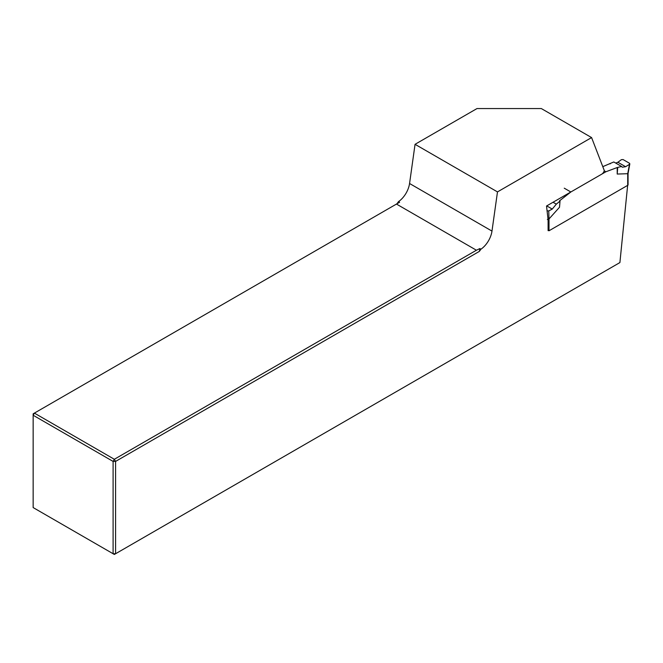 <?xml version="1.0" encoding="UTF-8"?>
<svg xmlns="http://www.w3.org/2000/svg" width="663" height="663" viewBox="0 0 663 663"><rect width="100%" height="100%" fill="white"/><g stroke="black" fill="none" stroke-linecap="round" stroke-linejoin="round"><path stroke-width="0.99" d="M497.482 191.905L591.587 137.581L541.306 108.55L477.012 108.55L415.055 144.319L497.482 191.905L491.979 231.089A17.487 10.094 -60 0 1 480.94 249.205L479.366 251.385L115.577 461.415L115.577 553.738L619.905 262.565L627.637 185.375M415.055 144.319L409.56 183.502A17.487 10.094 -60 0 1 398.513 201.618L396.946 203.79L399.615 202.248L398.513 201.618M549.005 230.119L548.102 230.633L548.102 219.959L546.527 206.011L605.883 171.767L617.212 167.532L621.596 166.463L622.308 167.217L625.615 166.72L629.46 164.341L629.519 163.28L623.046 159.543L621.364 159.667L617.883 162.261L615.736 163.073M601.863 174.062A3.497 2.022 120 0 0 604.266 170.49L591.587 137.581M114.343 554.45L115.577 553.738L113.1 553.738L113.1 461.415L33.15 415.253L33.15 507.576L114.343 554.45M399.615 202.248L34.385 413.115L114.343 459.277L476.424 250.224L479.838 248.567L479.366 251.385M396.474 204.063L476.424 250.224M480.94 249.205L479.838 248.567M33.15 413.828L34.385 413.115L33.15 415.253L33.15 413.828M114.343 459.277L115.577 461.415L113.1 461.415L114.343 459.277M629.842 163.86L628.06 173.499L628.06 184.853A1.169 0.671 180 0 1 627.72 185.325L549.005 230.774L549.005 218.956L559.514 207.237L560.011 201.129L559.514 200.839L570.851 191.988L564.254 188.184M553.041 202.248L556.323 204.146L560.011 201.129M604.2 170.797L605.883 171.767M602.791 166.645L613.805 161.963L621.596 166.463M547.074 210.867L548.765 210.925L552.246 209.077L556.323 204.146M617.212 167.532L617.212 174.046L627.728 173.706L629.46 164.341M610.117 163.429L610.151 163.894M617.709 167.822L617.212 174.046M547.356 219.519L549.005 218.956M491.979 231.089L409.56 183.502M546.735 205.895L552.246 209.077M617.883 162.261L625.615 166.72M627.72 185.325L627.72 173.706M548.765 210.925L548.981 218.997"/></g></svg>

